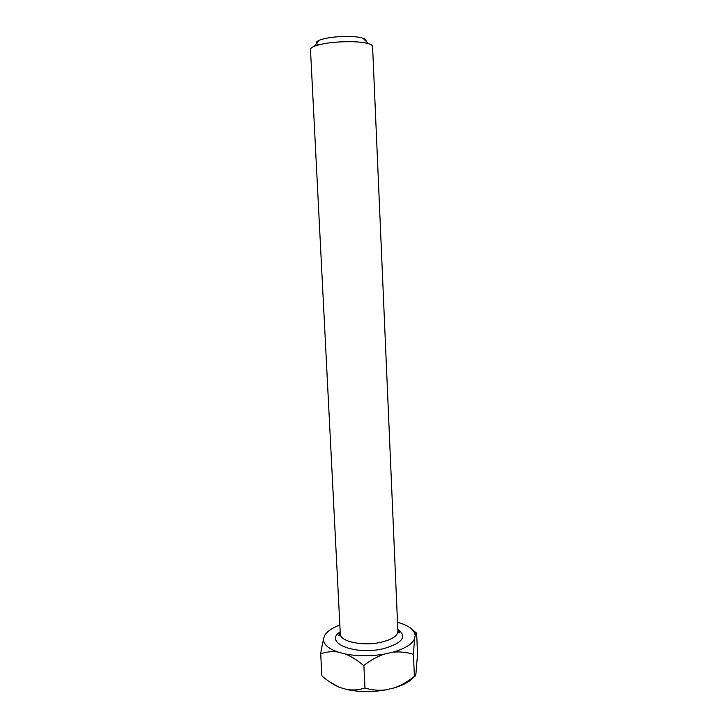 <?xml version="1.0" encoding="UTF-8"?>
<svg xmlns="http://www.w3.org/2000/svg" width="728" height="728" viewBox="0 0 728 728"><rect width="100%" height="100%" fill="white"/><g stroke="black" fill="none" stroke-linecap="round" stroke-linejoin="round"><path stroke-width="1.09" d="M318.709 44.827C315.406 43.434 315.624 41.887 319.374 40.186C327.009 37.437 337.501 36.2 350.869 36.482C356.047 36.719 360.041 37.265 362.844 38.138C365.483 38.994 366.502 39.995 365.92 41.123M372.581 46.537C372.518 45.491 371.198 44.554 368.614 43.744C365.137 42.679 360.151 42.015 353.653 41.742C336.837 41.423 323.669 42.943 314.159 46.31C311.666 47.365 310.437 48.412 310.474 49.468L340.304 633.933C339.83 641.532 362.981 646.491 381.044 642.26C391.992 639.612 397.606 635.926 397.888 631.221L372.581 46.537M339.849 625.024C332.514 627.773 327.555 631.058 324.97 634.898L323.56 638.574C323.059 643.943 327.746 648.402 337.601 651.933L345.281 653.971C357.539 656.319 370.479 656.374 384.102 654.144L392.965 652.17C404.895 648.694 412.094 644.244 414.55 638.802L415.451 633.906L416.662 633.123L417.526 654.208L415.97 673.427C415.479 675.802 414.951 676.785 414.378 676.358L413.459 654.208L414.378 676.358M320.702 653.917L321.885 675.821L320.702 653.917C325.871 651.924 331.504 651.26 337.601 651.933M363.882 665.474L364.974 688.069L363.882 665.474C370.234 660.46 376.977 656.683 384.102 654.144M414.314 676.403C410.756 681.053 404.167 684.857 394.54 687.805L385.722 689.907C372.172 692.264 359.295 692.146 347.083 689.562L339.43 687.332L329.711 681.936M415.124 635.08L414.687 633.26C412.803 628.801 407.553 625.279 398.926 622.704L397.506 622.376M339.43 687.332C333.251 684.602 327.409 680.771 321.885 675.821M364.628 688.06C359.086 689.935 353.244 690.435 347.083 689.562M385.722 689.907C378.542 690.663 371.626 690.053 364.974 688.069M414.196 676.485C408.117 681.408 401.565 685.185 394.54 687.805M416.398 632.914L412.84 630.248M323.56 638.574L320.584 653.799M345.281 653.971C351.56 656.556 357.648 660.396 363.545 665.474M392.965 652.17C400.127 651.542 406.897 652.261 413.276 654.336M413.459 654.208L414.55 638.802M397.797 629.147C407.471 636.609 402.639 643.143 383.319 648.721C354.5 655.628 323.314 642.451 340.204 631.859M362.844 38.138L368.614 43.744M340.24 632.705L338.72 635.262C339.221 636.29 339.749 635.844 340.304 633.933M414.687 633.26L415.451 633.906M397.888 631.221C398.626 633.078 399.19 633.469 399.581 632.395L397.834 629.984M319.374 40.186L314.159 46.31"/></g></svg>
